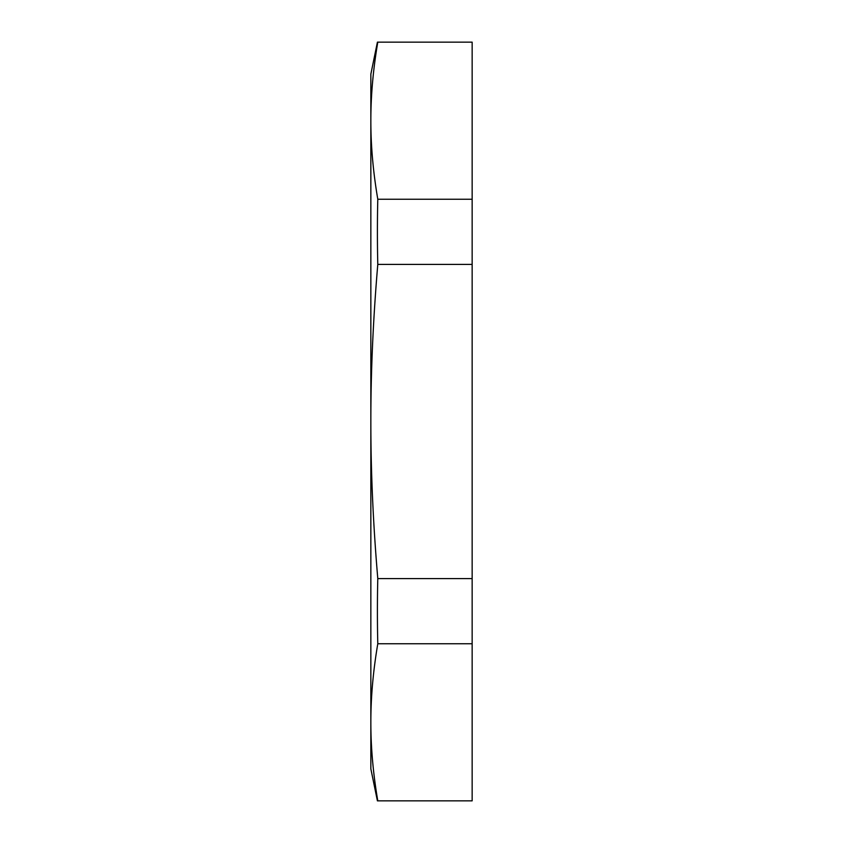 <?xml version="1.0" encoding="UTF-8"?>
<svg xmlns="http://www.w3.org/2000/svg" width="843" height="843" viewBox="0 0 843 843"><rect width="100%" height="100%" fill="white"/><g stroke="black" fill="none" stroke-linecap="round" stroke-linejoin="round"><path stroke-width="1.26" d="M472.154 42.15L472.154 199.233L377.79 199.233C373.133 171.814 370.815 145.639 370.846 120.686C370.815 95.744 373.133 69.558 377.79 42.15L472.154 42.15M472.154 199.233L472.154 578.583L377.79 578.583C373.133 523.756 370.815 471.395 370.846 421.5C370.815 371.605 373.133 319.244 377.79 264.417A1854.063 1605.662 180 0 1 377.79 199.233M377.79 264.417L472.154 264.417M472.154 578.583L472.154 800.85L377.79 800.85C373.133 773.442 370.815 747.256 370.846 722.314C370.815 697.361 373.133 671.186 377.79 643.767A1854.063 1605.662 -0 0 1 377.79 578.583M377.79 643.767L472.154 643.767M377.411 42.15L370.846 74.152L370.846 768.848L377.411 800.85"/></g></svg>
